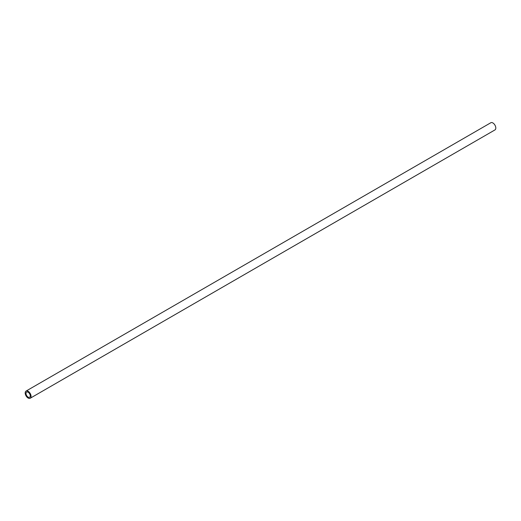 <?xml version="1.0" encoding="UTF-8"?>
<svg xmlns="http://www.w3.org/2000/svg" width="521" height="521" viewBox="0 0 521 521"><rect width="100%" height="100%" fill="white"/><g stroke="black" fill="none" stroke-linecap="round" stroke-linejoin="round"><path stroke-width="0.78" d="M30.192 398.252L494.95 129.924A4.142 2.39 -120 0 0 495.582 126.603A4.142 2.39 -120 0 0 492.879 122.956A4.142 2.39 -120 0 0 490.808 122.748L26.05 391.076A4.142 2.39 60 0 1 28.121 391.284A4.142 2.39 60 0 1 30.824 394.931A4.142 2.39 60 0 1 30.192 398.252A4.142 2.39 60 0 1 28.121 398.044A4.142 2.39 60 0 1 25.418 394.397A4.142 2.39 60 0 1 26.05 391.076M28.121 392.202A3.009 1.739 -120 0 0 26.617 392.059A3.009 1.739 -120 0 0 26.154 394.469A3.009 1.739 -120 0 0 28.121 397.119A3.009 1.739 -120 0 0 29.625 397.269A3.009 1.739 -120 0 0 30.088 394.859A3.009 1.739 -120 0 0 28.121 392.202"/></g></svg>

